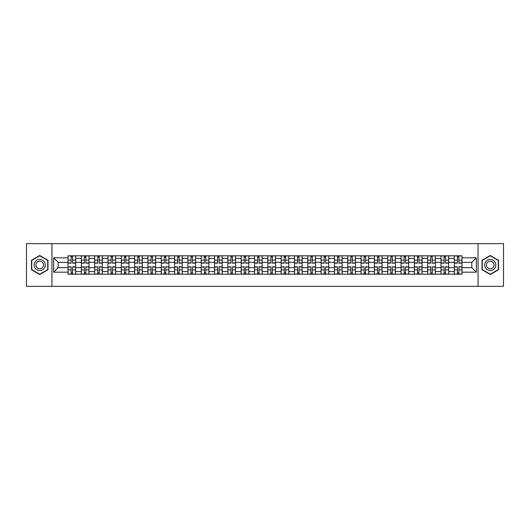 <?xml version="1.0" encoding="UTF-8"?>
<svg xmlns="http://www.w3.org/2000/svg" width="530" height="530" viewBox="0 0 530 530"><rect width="100%" height="100%" fill="white"/><g stroke="black" fill="none" stroke-linecap="round" stroke-linejoin="round"><path stroke-width="0.79" d="M478.053 286.346L503.5 286.346L503.5 243.654L26.5 243.654L26.5 286.346L478.053 286.346L478.053 243.654M81.322 274.182L81.322 258.428L75.684 258.428L75.684 274.182M75.684 258.428L75.684 255.818M81.322 258.428L81.322 255.818M89.007 255.818L89.007 274.182M94.645 274.182L94.645 255.818M102.33 255.818L102.33 274.182M107.961 274.182L107.961 255.818M115.646 255.818L115.646 274.182M121.284 274.182L121.284 255.818M128.969 255.818L128.969 274.182M134.607 274.182L134.607 255.818M142.292 255.818L142.292 274.182M147.93 274.182L147.93 255.818M155.615 255.818L155.615 274.182M161.246 274.182L161.246 255.818M168.931 255.818L168.931 274.182M174.569 274.182L174.569 255.818M182.254 255.818L182.254 274.182M187.892 274.182L187.892 255.818M195.577 255.818L195.577 274.182M201.215 274.182L201.215 255.818M208.899 255.818L208.899 274.182M214.531 274.182L214.531 255.818M222.216 255.818L222.216 274.182M227.854 274.182L227.854 255.818M235.539 255.818L235.539 274.182M241.177 274.182L241.177 255.818M248.861 255.818L248.861 274.182M254.499 274.182L254.499 255.818M262.184 255.818L262.184 274.182M267.816 274.182L267.816 255.818M275.501 255.818L275.501 274.182M281.139 274.182L281.139 255.818M288.823 255.818L288.823 274.182M294.461 274.182L294.461 255.818M302.146 255.818L302.146 274.182M307.784 274.182L307.784 255.818M315.469 255.818L315.469 274.182M321.101 274.182L321.101 255.818M328.785 255.818L328.785 274.182M334.423 274.182L334.423 255.818M342.108 255.818L342.108 274.182M347.746 274.182L347.746 255.818M355.431 255.818L355.431 274.182M361.069 274.182L361.069 255.818M368.754 255.818L368.754 274.182M374.385 274.182L374.385 255.818M382.07 255.818L382.07 274.182M387.708 274.182L387.708 255.818M395.393 255.818L395.393 274.182M401.031 274.182L401.031 255.818M408.716 255.818L408.716 274.182M414.354 274.182L414.354 255.818M422.039 255.818L422.039 274.182M427.67 274.182L427.67 255.818M435.355 255.818L435.355 274.182M440.993 274.182L440.993 255.818M448.678 255.818L448.678 274.182M454.316 274.182L454.316 255.818M454.316 267.65L448.678 267.65M440.993 267.65L435.355 267.65M427.67 267.65L422.039 267.65M414.354 267.65L408.716 267.65M401.031 267.65L395.393 267.65M387.708 267.65L382.07 267.65M374.385 267.65L368.754 267.65M361.069 267.65L355.431 267.65M347.746 267.65L342.108 267.65M334.423 267.65L328.785 267.65M321.101 267.65L315.469 267.65M307.784 267.65L302.146 267.65M294.461 267.65L288.823 267.65M281.139 267.65L275.501 267.65M267.816 267.65L262.184 267.65M254.499 267.65L248.861 267.65M241.177 267.65L235.539 267.65M227.854 267.65L222.216 267.65M214.531 267.65L208.899 267.65M201.215 267.65L195.577 267.65M187.892 267.65L182.254 267.65M174.569 267.65L168.931 267.65M161.246 267.65L155.615 267.65M147.93 267.65L142.292 267.65M134.607 267.65L128.969 267.65M121.284 267.65L115.646 267.65M107.961 267.65L102.33 267.65M94.645 267.65L89.007 267.65M81.322 267.65L75.684 267.65M454.316 262.35L448.678 262.35M440.993 262.35L435.355 262.35M427.67 262.35L422.039 262.35M414.354 262.35L408.716 262.35M401.031 262.35L395.393 262.35M387.708 262.35L382.07 262.35M374.385 262.35L368.754 262.35M361.069 262.35L355.431 262.35M347.746 262.35L342.108 262.35M334.423 262.35L328.785 262.35M321.101 262.35L315.469 262.35M307.784 262.35L302.146 262.35M294.461 262.35L288.823 262.35M281.139 262.35L275.501 262.35M267.816 262.35L262.184 262.35M254.499 262.35L248.861 262.35M241.177 262.35L235.539 262.35M227.854 262.35L222.216 262.35M214.531 262.35L208.899 262.35M201.215 262.35L195.577 262.35M187.892 262.35L182.254 262.35M174.569 262.35L168.931 262.35M161.246 262.35L155.615 262.35M147.93 262.35L142.292 262.35M134.607 262.35L128.969 262.35M121.284 262.35L115.646 262.35M107.961 262.35L102.33 262.35M94.645 262.35L89.007 262.35M81.322 262.35L75.684 262.35M58.181 267.65L67.999 267.65L67.999 262.35L58.181 262.35L58.181 267.65L53.656 272.175L53.656 257.825L67.999 257.825L67.999 262.35M462.001 262.35L462.001 267.65L471.819 267.65L471.819 262.35L462.001 262.35L462.001 255.818L67.999 255.818L67.999 257.825M462.001 257.825L476.344 257.825L476.344 272.175L462.001 272.175L462.001 267.65M67.999 267.65L67.999 274.182L462.001 274.182L462.001 272.175M67.999 272.175L53.656 272.175M51.947 286.346L51.947 243.654M47.978 260.243L39.737 255.486L31.495 260.243L31.495 269.757L39.737 274.514L47.978 269.757L47.978 260.243M498.505 260.243L490.263 255.486L482.022 260.243L482.022 269.757L490.263 274.514L498.505 269.757L498.505 260.243M72.57 272.897L71.119 272.897M71.119 257.103L72.57 257.103M85.893 272.897L84.436 272.897M84.436 257.103L85.893 257.103M99.209 272.897L97.758 272.897M97.758 257.103L99.209 257.103M112.532 272.897L111.081 272.897M111.081 257.103L112.532 257.103M125.855 272.897L124.404 272.897M124.404 257.103L125.855 257.103M139.178 272.897L137.72 272.897M137.72 257.103L139.178 257.103M152.494 272.897L151.043 272.897M151.043 257.103L152.494 257.103M165.817 272.897L164.366 272.897M164.366 257.103L165.817 257.103M179.14 272.897L177.689 272.897M177.689 257.103L179.14 257.103M192.456 272.897L191.005 272.897M191.005 257.103L192.456 257.103M205.779 272.897L204.328 272.897M204.328 257.103L205.779 257.103M219.102 272.897L217.651 272.897M217.651 257.103L219.102 257.103M232.425 272.897L230.974 272.897M230.974 257.103L232.425 257.103M245.741 272.897L244.29 272.897M244.29 257.103L245.741 257.103M259.064 272.897L257.613 272.897M257.613 257.103L259.064 257.103M272.387 272.897L270.936 272.897M270.936 257.103L272.387 257.103M285.71 272.897L284.259 272.897M284.259 257.103L285.71 257.103M299.026 272.897L297.575 272.897M297.575 257.103L299.026 257.103M312.349 272.897L310.898 272.897M310.898 257.103L312.349 257.103M325.672 272.897L324.221 272.897M324.221 257.103L325.672 257.103M338.995 272.897L337.544 272.897M337.544 257.103L338.995 257.103M352.311 272.897L350.86 272.897M350.86 257.103L352.311 257.103M365.634 272.897L364.183 272.897M364.183 257.103L365.634 257.103M378.957 272.897L377.506 272.897M377.506 257.103L378.957 257.103M392.279 272.897L390.822 272.897M390.822 257.103L392.279 257.103M405.596 272.897L404.145 272.897M404.145 257.103L405.596 257.103M418.919 272.897L417.468 272.897M417.468 257.103L418.919 257.103M432.242 272.897L430.791 272.897M430.791 257.103L432.242 257.103M445.564 272.897L444.107 272.897M444.107 257.103L445.564 257.103M458.881 272.897L457.43 272.897M457.43 257.103L458.881 257.103M53.656 257.825L58.181 262.35M471.819 267.65L476.344 272.175M471.819 262.35L476.344 257.825M72.57 263.165L72.57 255.904L75.644 255.904L75.644 263.165L72.57 263.165M71.119 257.017L72.57 257.017M73.809 255.904L68.045 255.904L68.045 263.165L71.119 263.165L71.119 255.904L69.88 255.904M71.119 266.835L71.119 274.096L68.045 274.096L68.045 266.835L71.119 266.835M72.57 272.983L71.119 272.983M69.88 274.096L75.644 274.096L75.644 266.835L72.57 266.835L72.57 274.096L73.809 274.096M85.893 263.165L85.893 255.904L88.967 255.904L88.967 263.165L85.893 263.165M84.436 257.017L85.893 257.017M87.125 255.904L81.362 255.904L81.362 263.165L84.436 263.165L84.436 255.904L83.203 255.904M99.209 263.165L99.209 255.904L102.283 255.904L102.283 263.165L99.209 263.165M97.758 257.017L99.209 257.017M100.448 255.904L94.684 255.904L94.684 263.165L97.758 263.165L97.758 255.904L96.52 255.904M112.532 263.165L112.532 255.904L115.606 255.904L115.606 263.165L112.532 263.165M111.081 257.017L112.532 257.017M113.771 255.904L108.007 255.904L108.007 263.165L111.081 263.165L111.081 255.904L109.843 255.904M34.927 267.776A5.552 5.552 0 0 0 42.513 269.81A5.552 5.552 0 0 0 44.54 262.224A5.552 5.552 0 0 0 36.961 260.19A5.552 5.552 0 0 0 34.927 267.776M36.444 266.901A3.803 3.803 0 0 0 41.638 268.293A3.803 3.803 0 0 0 43.029 263.099A3.803 3.803 0 0 0 37.835 261.707A3.803 3.803 0 0 0 36.444 266.901M39.737 255.778L47.72 260.389L47.72 269.611L39.737 274.222L31.754 269.611L31.754 260.389L39.737 255.778M485.46 267.776A5.552 5.552 0 0 0 493.039 269.81A5.552 5.552 0 0 0 495.073 262.224A5.552 5.552 0 0 0 487.487 260.19A5.552 5.552 0 0 0 485.46 267.776M486.971 266.901A3.803 3.803 0 0 0 492.165 268.293A3.803 3.803 0 0 0 493.556 263.099A3.803 3.803 0 0 0 488.362 261.707A3.803 3.803 0 0 0 486.971 266.901M490.263 255.778L498.246 260.389L498.246 269.611L490.263 274.222L482.28 269.611L482.28 260.389L490.263 255.778M84.436 266.835L84.436 274.096L81.362 274.096L81.362 266.835L84.436 266.835M85.893 272.983L84.436 272.983M83.203 274.096L88.967 274.096L88.967 266.835L85.893 266.835L85.893 274.096L87.125 274.096M97.758 266.835L97.758 274.096L94.684 274.096L94.684 266.835L97.758 266.835M99.209 272.983L97.758 272.983M96.52 274.096L102.283 274.096L102.283 266.835L99.209 266.835L99.209 274.096L100.448 274.096M111.081 266.835L111.081 274.096L108.007 274.096L108.007 266.835L111.081 266.835M112.532 272.983L111.081 272.983M109.843 274.096L115.606 274.096L115.606 266.835L112.532 266.835L112.532 274.096L113.771 274.096M125.855 263.165L125.855 255.904L128.929 255.904L128.929 263.165L125.855 263.165M124.404 257.017L125.855 257.017M127.094 255.904L121.33 255.904L121.33 263.165L124.404 263.165L124.404 255.904L123.165 255.904M139.178 263.165L139.178 255.904L142.252 255.904L142.252 263.165L139.178 263.165M137.72 257.017L139.178 257.017M140.41 255.904L134.647 255.904L134.647 263.165L137.72 263.165L137.72 255.904L136.488 255.904M124.404 266.835L124.404 274.096L121.33 274.096L121.33 266.835L124.404 266.835M125.855 272.983L124.404 272.983M123.165 274.096L128.929 274.096L128.929 266.835L125.855 266.835L125.855 274.096L127.094 274.096M137.72 266.835L137.72 274.096L134.647 274.096L134.647 266.835L137.72 266.835M139.178 272.983L137.72 272.983M136.488 274.096L142.252 274.096L142.252 266.835L139.178 266.835L139.178 274.096L140.41 274.096M152.494 263.165L152.494 255.904L155.568 255.904L155.568 263.165L152.494 263.165M151.043 257.017L152.494 257.017M153.733 255.904L147.969 255.904L147.969 263.165L151.043 263.165L151.043 255.904L149.804 255.904M165.817 263.165L165.817 255.904L168.891 255.904L168.891 263.165L165.817 263.165M164.366 257.017L165.817 257.017M167.056 255.904L161.292 255.904L161.292 263.165L164.366 263.165L164.366 255.904L163.127 255.904M179.14 263.165L179.14 255.904L182.214 255.904L182.214 263.165L179.14 263.165M177.689 257.017L179.14 257.017M180.379 255.904L174.615 255.904L174.615 263.165L177.689 263.165L177.689 255.904L176.45 255.904M192.456 263.165L192.456 255.904L195.537 255.904L195.537 263.165L192.456 263.165M191.005 257.017L192.456 257.017M193.695 255.904L187.931 255.904L187.931 263.165L191.005 263.165L191.005 255.904L189.766 255.904M205.779 263.165L205.779 255.904L208.853 255.904L208.853 263.165L205.779 263.165M204.328 257.017L205.779 257.017M207.018 255.904L201.254 255.904L201.254 263.165L204.328 263.165L204.328 255.904L203.089 255.904M219.102 263.165L219.102 255.904L222.176 255.904L222.176 263.165L219.102 263.165M217.651 257.017L219.102 257.017M220.341 255.904L214.577 255.904L214.577 263.165L217.651 263.165L217.651 255.904L216.412 255.904M232.425 263.165L232.425 255.904L235.499 255.904L235.499 263.165L232.425 263.165M230.974 257.017L232.425 257.017M233.664 255.904L227.9 255.904L227.9 263.165L230.974 263.165L230.974 255.904L229.735 255.904M245.741 263.165L245.741 255.904L248.815 255.904L248.815 263.165L245.741 263.165M244.29 257.017L245.741 257.017M246.98 255.904L241.216 255.904L241.216 263.165L244.29 263.165L244.29 255.904L243.051 255.904M151.043 266.835L151.043 274.096L147.969 274.096L147.969 266.835L151.043 266.835M152.494 272.983L151.043 272.983M149.804 274.096L155.568 274.096L155.568 266.835L152.494 266.835L152.494 274.096L153.733 274.096M164.366 266.835L164.366 274.096L161.292 274.096L161.292 266.835L164.366 266.835M165.817 272.983L164.366 272.983M163.127 274.096L168.891 274.096L168.891 266.835L165.817 266.835L165.817 274.096L167.056 274.096M177.689 266.835L177.689 274.096L174.615 274.096L174.615 266.835L177.689 266.835M179.14 272.983L177.689 272.983M176.45 274.096L182.214 274.096L182.214 266.835L179.14 266.835L179.14 274.096L180.379 274.096M191.005 266.835L191.005 274.096L187.931 274.096L187.931 266.835L191.005 266.835M192.456 272.983L191.005 272.983M189.766 274.096L195.537 274.096L195.537 266.835L192.456 266.835L192.456 274.096L193.695 274.096M204.328 266.835L204.328 274.096L201.254 274.096L201.254 266.835L204.328 266.835M205.779 272.983L204.328 272.983M203.089 274.096L208.853 274.096L208.853 266.835L205.779 266.835L205.779 274.096L207.018 274.096M217.651 266.835L217.651 274.096L214.577 274.096L214.577 266.835L217.651 266.835M219.102 272.983L217.651 272.983M216.412 274.096L222.176 274.096L222.176 266.835L219.102 266.835L219.102 274.096L220.341 274.096M230.974 266.835L230.974 274.096L227.9 274.096L227.9 266.835L230.974 266.835M232.425 272.983L230.974 272.983M229.735 274.096L235.499 274.096L235.499 266.835L232.425 266.835L232.425 274.096L233.664 274.096M244.29 266.835L244.29 274.096L241.216 274.096L241.216 266.835L244.29 266.835M245.741 272.983L244.29 272.983M243.051 274.096L248.815 274.096L248.815 266.835L245.741 266.835L245.741 274.096L246.98 274.096M259.064 263.165L259.064 255.904L262.138 255.904L262.138 263.165L259.064 263.165M257.613 257.017L259.064 257.017M260.303 255.904L254.539 255.904L254.539 263.165L257.613 263.165L257.613 255.904L256.374 255.904M272.387 263.165L272.387 255.904L275.461 255.904L275.461 263.165L272.387 263.165M270.936 257.017L272.387 257.017M273.626 255.904L267.862 255.904L267.862 263.165L270.936 263.165L270.936 255.904L269.697 255.904M285.71 263.165L285.71 255.904L288.784 255.904L288.784 263.165L285.71 263.165M284.259 257.017L285.71 257.017M286.949 255.904L281.185 255.904L281.185 263.165L284.259 263.165L284.259 255.904L283.02 255.904M299.026 263.165L299.026 255.904L302.1 255.904L302.1 263.165L299.026 263.165M297.575 257.017L299.026 257.017M300.265 255.904L294.501 255.904L294.501 263.165L297.575 263.165L297.575 255.904L296.336 255.904M312.349 263.165L312.349 255.904L315.423 255.904L315.423 263.165L312.349 263.165M310.898 257.017L312.349 257.017M313.588 255.904L307.824 255.904L307.824 263.165L310.898 263.165L310.898 255.904L309.659 255.904M325.672 263.165L325.672 255.904L328.746 255.904L328.746 263.165L325.672 263.165M324.221 257.017L325.672 257.017M326.911 255.904L321.147 255.904L321.147 263.165L324.221 263.165L324.221 255.904L322.982 255.904M338.995 263.165L338.995 255.904L342.069 255.904L342.069 263.165L338.995 263.165M337.544 257.017L338.995 257.017M340.233 255.904L334.463 255.904L334.463 263.165L337.544 263.165L337.544 255.904L336.305 255.904M352.311 263.165L352.311 255.904L355.385 255.904L355.385 263.165L352.311 263.165M350.86 257.017L352.311 257.017M353.55 255.904L347.786 255.904L347.786 263.165L350.86 263.165L350.86 255.904L349.621 255.904M365.634 263.165L365.634 255.904L368.708 255.904L368.708 263.165L365.634 263.165M364.183 257.017L365.634 257.017M366.873 255.904L361.109 255.904L361.109 263.165L364.183 263.165L364.183 255.904L362.944 255.904M378.957 263.165L378.957 255.904L382.031 255.904L382.031 263.165L378.957 263.165M377.506 257.017L378.957 257.017M380.195 255.904L374.432 255.904L374.432 263.165L377.506 263.165L377.506 255.904L376.267 255.904M392.279 263.165L392.279 255.904L395.353 255.904L395.353 263.165L392.279 263.165M390.822 257.017L392.279 257.017M393.512 255.904L387.748 255.904L387.748 263.165L390.822 263.165L390.822 255.904L389.59 255.904M405.596 263.165L405.596 255.904L408.67 255.904L408.67 263.165L405.596 263.165M404.145 257.017L405.596 257.017M406.835 255.904L401.071 255.904L401.071 263.165L404.145 263.165L404.145 255.904L402.906 255.904M418.919 263.165L418.919 255.904L421.993 255.904L421.993 263.165L418.919 263.165M417.468 257.017L418.919 257.017M420.158 255.904L414.394 255.904L414.394 263.165L417.468 263.165L417.468 255.904L416.229 255.904M432.242 263.165L432.242 255.904L435.315 255.904L435.315 263.165L432.242 263.165M430.791 257.017L432.242 257.017M433.48 255.904L427.717 255.904L427.717 263.165L430.791 263.165L430.791 255.904L429.552 255.904M445.564 263.165L445.564 255.904L448.638 255.904L448.638 263.165L445.564 263.165M444.107 257.017L445.564 257.017M446.797 255.904L441.033 255.904L441.033 263.165L444.107 263.165L444.107 255.904L442.875 255.904M257.613 266.835L257.613 274.096L254.539 274.096L254.539 266.835L257.613 266.835M259.064 272.983L257.613 272.983M256.374 274.096L262.138 274.096L262.138 266.835L259.064 266.835L259.064 274.096L260.303 274.096M270.936 266.835L270.936 274.096L267.862 274.096L267.862 266.835L270.936 266.835M272.387 272.983L270.936 272.983M269.697 274.096L275.461 274.096L275.461 266.835L272.387 266.835L272.387 274.096L273.626 274.096M284.259 266.835L284.259 274.096L281.185 274.096L281.185 266.835L284.259 266.835M285.71 272.983L284.259 272.983M283.02 274.096L288.784 274.096L288.784 266.835L285.71 266.835L285.71 274.096L286.949 274.096M297.575 266.835L297.575 274.096L294.501 274.096L294.501 266.835L297.575 266.835M299.026 272.983L297.575 272.983M296.336 274.096L302.1 274.096L302.1 266.835L299.026 266.835L299.026 274.096L300.265 274.096M310.898 266.835L310.898 274.096L307.824 274.096L307.824 266.835L310.898 266.835M312.349 272.983L310.898 272.983M309.659 274.096L315.423 274.096L315.423 266.835L312.349 266.835L312.349 274.096L313.588 274.096M324.221 266.835L324.221 274.096L321.147 274.096L321.147 266.835L324.221 266.835M325.672 272.983L324.221 272.983M322.982 274.096L328.746 274.096L328.746 266.835L325.672 266.835L325.672 274.096L326.911 274.096M337.544 266.835L337.544 274.096L334.463 274.096L334.463 266.835L337.544 266.835M338.995 272.983L337.544 272.983M336.305 274.096L342.069 274.096L342.069 266.835L338.995 266.835L338.995 274.096L340.233 274.096M350.86 266.835L350.86 274.096L347.786 274.096L347.786 266.835L350.86 266.835M352.311 272.983L350.86 272.983M349.621 274.096L355.385 274.096L355.385 266.835L352.311 266.835L352.311 274.096L353.55 274.096M364.183 266.835L364.183 274.096L361.109 274.096L361.109 266.835L364.183 266.835M365.634 272.983L364.183 272.983M362.944 274.096L368.708 274.096L368.708 266.835L365.634 266.835L365.634 274.096L366.873 274.096M377.506 266.835L377.506 274.096L374.432 274.096L374.432 266.835L377.506 266.835M378.957 272.983L377.506 272.983M376.267 274.096L382.031 274.096L382.031 266.835L378.957 266.835L378.957 274.096L380.195 274.096M390.822 266.835L390.822 274.096L387.748 274.096L387.748 266.835L390.822 266.835M392.279 272.983L390.822 272.983M389.59 274.096L395.353 274.096L395.353 266.835L392.279 266.835L392.279 274.096L393.512 274.096M404.145 266.835L404.145 274.096L401.071 274.096L401.071 266.835L404.145 266.835M405.596 272.983L404.145 272.983M402.906 274.096L408.67 274.096L408.67 266.835L405.596 266.835L405.596 274.096L406.835 274.096M417.468 266.835L417.468 274.096L414.394 274.096L414.394 266.835L417.468 266.835M418.919 272.983L417.468 272.983M416.229 274.096L421.993 274.096L421.993 266.835L418.919 266.835L418.919 274.096L420.158 274.096M430.791 266.835L430.791 274.096L427.717 274.096L427.717 266.835L430.791 266.835M432.242 272.983L430.791 272.983M429.552 274.096L435.315 274.096L435.315 266.835L432.242 266.835L432.242 274.096L433.48 274.096M444.107 266.835L444.107 274.096L441.033 274.096L441.033 266.835L444.107 266.835M445.564 272.983L444.107 272.983M442.875 274.096L448.638 274.096L448.638 266.835L445.564 266.835L445.564 274.096L446.797 274.096M458.881 263.165L458.881 255.904L461.955 255.904L461.955 263.165L458.881 263.165M457.43 257.017L458.881 257.017M460.119 255.904L454.356 255.904L454.356 263.165L457.43 263.165L457.43 255.904L456.191 255.904M457.43 266.835L457.43 274.096L454.356 274.096L454.356 266.835L457.43 266.835M458.881 272.983L457.43 272.983M456.191 274.096L461.955 274.096L461.955 266.835L458.881 266.835L458.881 274.096L460.119 274.096M440.993 258.428L435.355 258.428M427.67 258.428L422.039 258.428M414.354 258.428L408.716 258.428M401.031 258.428L395.393 258.428M387.708 258.428L382.07 258.428M374.385 258.428L368.754 258.428M361.069 258.428L355.431 258.428M347.746 258.428L342.108 258.428M334.423 258.428L328.785 258.428M321.101 258.428L315.469 258.428M307.784 258.428L302.146 258.428M294.461 258.428L288.823 258.428M281.139 258.428L275.501 258.428M267.816 258.428L262.184 258.428M254.499 258.428L248.861 258.428M241.177 258.428L235.539 258.428M227.854 258.428L222.216 258.428M214.531 258.428L208.899 258.428M201.215 258.428L195.577 258.428M187.892 258.428L182.254 258.428M174.569 258.428L168.931 258.428M161.246 258.428L155.615 258.428M147.93 258.428L142.292 258.428M134.607 258.428L128.969 258.428M121.284 258.428L115.646 258.428M107.961 258.428L102.33 258.428M94.645 258.428L89.007 258.428M454.316 258.428L448.678 258.428M440.993 271.572L435.355 271.572M427.67 271.572L422.039 271.572M414.354 271.572L408.716 271.572M401.031 271.572L395.393 271.572M387.708 271.572L382.07 271.572M374.385 271.572L368.754 271.572M361.069 271.572L355.431 271.572M347.746 271.572L342.108 271.572M334.423 271.572L328.785 271.572M321.101 271.572L315.469 271.572M307.784 271.572L302.146 271.572M294.461 271.572L288.823 271.572M281.139 271.572L275.501 271.572M267.816 271.572L262.184 271.572M254.499 271.572L248.861 271.572M241.177 271.572L235.539 271.572M227.854 271.572L222.216 271.572M214.531 271.572L208.899 271.572M201.215 271.572L195.577 271.572M187.892 271.572L182.254 271.572M174.569 271.572L168.931 271.572M161.246 271.572L155.615 271.572M147.93 271.572L142.292 271.572M134.607 271.572L128.969 271.572M121.284 271.572L115.646 271.572M107.961 271.572L102.33 271.572M94.645 271.572L89.007 271.572M81.322 271.572L75.684 271.572M454.316 271.572L448.678 271.572M72.57 262.986L75.644 262.986M72.57 260.098L75.644 260.098M68.045 262.986L71.119 262.986M68.045 260.098L71.119 260.098M71.119 267.014L68.045 267.014M71.119 269.902L68.045 269.902M75.644 267.014L72.57 267.014M75.644 269.902L72.57 269.902M85.893 262.986L88.967 262.986M85.893 260.098L88.967 260.098M81.362 262.986L84.436 262.986M81.362 260.098L84.436 260.098M99.209 262.986L102.283 262.986M99.209 260.098L102.283 260.098M94.684 262.986L97.758 262.986M94.684 260.098L97.758 260.098M112.532 262.986L115.606 262.986M112.532 260.098L115.606 260.098M108.007 262.986L111.081 262.986M108.007 260.098L111.081 260.098M84.436 267.014L81.362 267.014M84.436 269.902L81.362 269.902M88.967 267.014L85.893 267.014M88.967 269.902L85.893 269.902M97.758 267.014L94.684 267.014M97.758 269.902L94.684 269.902M102.283 267.014L99.209 267.014M102.283 269.902L99.209 269.902M111.081 267.014L108.007 267.014M111.081 269.902L108.007 269.902M115.606 267.014L112.532 267.014M115.606 269.902L112.532 269.902M125.855 262.986L128.929 262.986M125.855 260.098L128.929 260.098M121.33 262.986L124.404 262.986M121.33 260.098L124.404 260.098M139.178 262.986L142.252 262.986M139.178 260.098L142.252 260.098M134.647 262.986L137.72 262.986M134.647 260.098L137.72 260.098M124.404 267.014L121.33 267.014M124.404 269.902L121.33 269.902M128.929 267.014L125.855 267.014M128.929 269.902L125.855 269.902M137.72 267.014L134.647 267.014M137.72 269.902L134.647 269.902M142.252 267.014L139.178 267.014M142.252 269.902L139.178 269.902M152.494 262.986L155.568 262.986M152.494 260.098L155.568 260.098M147.969 262.986L151.043 262.986M147.969 260.098L151.043 260.098M165.817 262.986L168.891 262.986M165.817 260.098L168.891 260.098M161.292 262.986L164.366 262.986M161.292 260.098L164.366 260.098M179.14 262.986L182.214 262.986M179.14 260.098L182.214 260.098M174.615 262.986L177.689 262.986M174.615 260.098L177.689 260.098M192.456 262.986L195.537 262.986M192.456 260.098L195.537 260.098M187.931 262.986L191.005 262.986M187.931 260.098L191.005 260.098M205.779 262.986L208.853 262.986M205.779 260.098L208.853 260.098M201.254 262.986L204.328 262.986M201.254 260.098L204.328 260.098M219.102 262.986L222.176 262.986M219.102 260.098L222.176 260.098M214.577 262.986L217.651 262.986M214.577 260.098L217.651 260.098M232.425 262.986L235.499 262.986M232.425 260.098L235.499 260.098M227.9 262.986L230.974 262.986M227.9 260.098L230.974 260.098M245.741 262.986L248.815 262.986M245.741 260.098L248.815 260.098M241.216 262.986L244.29 262.986M241.216 260.098L244.29 260.098M151.043 267.014L147.969 267.014M151.043 269.902L147.969 269.902M155.568 267.014L152.494 267.014M155.568 269.902L152.494 269.902M164.366 267.014L161.292 267.014M164.366 269.902L161.292 269.902M168.891 267.014L165.817 267.014M168.891 269.902L165.817 269.902M177.689 267.014L174.615 267.014M177.689 269.902L174.615 269.902M182.214 267.014L179.14 267.014M182.214 269.902L179.14 269.902M191.005 267.014L187.931 267.014M191.005 269.902L187.931 269.902M195.537 267.014L192.456 267.014M195.537 269.902L192.456 269.902M204.328 267.014L201.254 267.014M204.328 269.902L201.254 269.902M208.853 267.014L205.779 267.014M208.853 269.902L205.779 269.902M217.651 267.014L214.577 267.014M217.651 269.902L214.577 269.902M222.176 267.014L219.102 267.014M222.176 269.902L219.102 269.902M230.974 267.014L227.9 267.014M230.974 269.902L227.9 269.902M235.499 267.014L232.425 267.014M235.499 269.902L232.425 269.902M244.29 267.014L241.216 267.014M244.29 269.902L241.216 269.902M248.815 267.014L245.741 267.014M248.815 269.902L245.741 269.902M259.064 262.986L262.138 262.986M259.064 260.098L262.138 260.098M254.539 262.986L257.613 262.986M254.539 260.098L257.613 260.098M272.387 262.986L275.461 262.986M272.387 260.098L275.461 260.098M267.862 262.986L270.936 262.986M267.862 260.098L270.936 260.098M285.71 262.986L288.784 262.986M285.71 260.098L288.784 260.098M281.185 262.986L284.259 262.986M281.185 260.098L284.259 260.098M299.026 262.986L302.1 262.986M299.026 260.098L302.1 260.098M294.501 262.986L297.575 262.986M294.501 260.098L297.575 260.098M312.349 262.986L315.423 262.986M312.349 260.098L315.423 260.098M307.824 262.986L310.898 262.986M307.824 260.098L310.898 260.098M325.672 262.986L328.746 262.986M325.672 260.098L328.746 260.098M321.147 262.986L324.221 262.986M321.147 260.098L324.221 260.098M338.995 262.986L342.069 262.986M338.995 260.098L342.069 260.098M334.463 262.986L337.544 262.986M334.463 260.098L337.544 260.098M352.311 262.986L355.385 262.986M352.311 260.098L355.385 260.098M347.786 262.986L350.86 262.986M347.786 260.098L350.86 260.098M365.634 262.986L368.708 262.986M365.634 260.098L368.708 260.098M361.109 262.986L364.183 262.986M361.109 260.098L364.183 260.098M378.957 262.986L382.031 262.986M378.957 260.098L382.031 260.098M374.432 262.986L377.506 262.986M374.432 260.098L377.506 260.098M392.279 262.986L395.353 262.986M392.279 260.098L395.353 260.098M387.748 262.986L390.822 262.986M387.748 260.098L390.822 260.098M405.596 262.986L408.67 262.986M405.596 260.098L408.67 260.098M401.071 262.986L404.145 262.986M401.071 260.098L404.145 260.098M418.919 262.986L421.993 262.986M418.919 260.098L421.993 260.098M414.394 262.986L417.468 262.986M414.394 260.098L417.468 260.098M432.242 262.986L435.315 262.986M432.242 260.098L435.315 260.098M427.717 262.986L430.791 262.986M427.717 260.098L430.791 260.098M445.564 262.986L448.638 262.986M445.564 260.098L448.638 260.098M441.033 262.986L444.107 262.986M441.033 260.098L444.107 260.098M257.613 267.014L254.539 267.014M257.613 269.902L254.539 269.902M262.138 267.014L259.064 267.014M262.138 269.902L259.064 269.902M270.936 267.014L267.862 267.014M270.936 269.902L267.862 269.902M275.461 267.014L272.387 267.014M275.461 269.902L272.387 269.902M284.259 267.014L281.185 267.014M284.259 269.902L281.185 269.902M288.784 267.014L285.71 267.014M288.784 269.902L285.71 269.902M297.575 267.014L294.501 267.014M297.575 269.902L294.501 269.902M302.1 267.014L299.026 267.014M302.1 269.902L299.026 269.902M310.898 267.014L307.824 267.014M310.898 269.902L307.824 269.902M315.423 267.014L312.349 267.014M315.423 269.902L312.349 269.902M324.221 267.014L321.147 267.014M324.221 269.902L321.147 269.902M328.746 267.014L325.672 267.014M328.746 269.902L325.672 269.902M337.544 267.014L334.463 267.014M337.544 269.902L334.463 269.902M342.069 267.014L338.995 267.014M342.069 269.902L338.995 269.902M350.86 267.014L347.786 267.014M350.86 269.902L347.786 269.902M355.385 267.014L352.311 267.014M355.385 269.902L352.311 269.902M364.183 267.014L361.109 267.014M364.183 269.902L361.109 269.902M368.708 267.014L365.634 267.014M368.708 269.902L365.634 269.902M377.506 267.014L374.432 267.014M377.506 269.902L374.432 269.902M382.031 267.014L378.957 267.014M382.031 269.902L378.957 269.902M390.822 267.014L387.748 267.014M390.822 269.902L387.748 269.902M395.353 267.014L392.279 267.014M395.353 269.902L392.279 269.902M404.145 267.014L401.071 267.014M404.145 269.902L401.071 269.902M408.67 267.014L405.596 267.014M408.67 269.902L405.596 269.902M417.468 267.014L414.394 267.014M417.468 269.902L414.394 269.902M421.993 267.014L418.919 267.014M421.993 269.902L418.919 269.902M430.791 267.014L427.717 267.014M430.791 269.902L427.717 269.902M435.315 267.014L432.242 267.014M435.315 269.902L432.242 269.902M444.107 267.014L441.033 267.014M444.107 269.902L441.033 269.902M448.638 267.014L445.564 267.014M448.638 269.902L445.564 269.902M458.881 262.986L461.955 262.986M458.881 260.098L461.955 260.098M454.356 262.986L457.43 262.986M454.356 260.098L457.43 260.098M457.43 267.014L454.356 267.014M457.43 269.902L454.356 269.902M461.955 267.014L458.881 267.014M461.955 269.902L458.881 269.902"/></g></svg>
